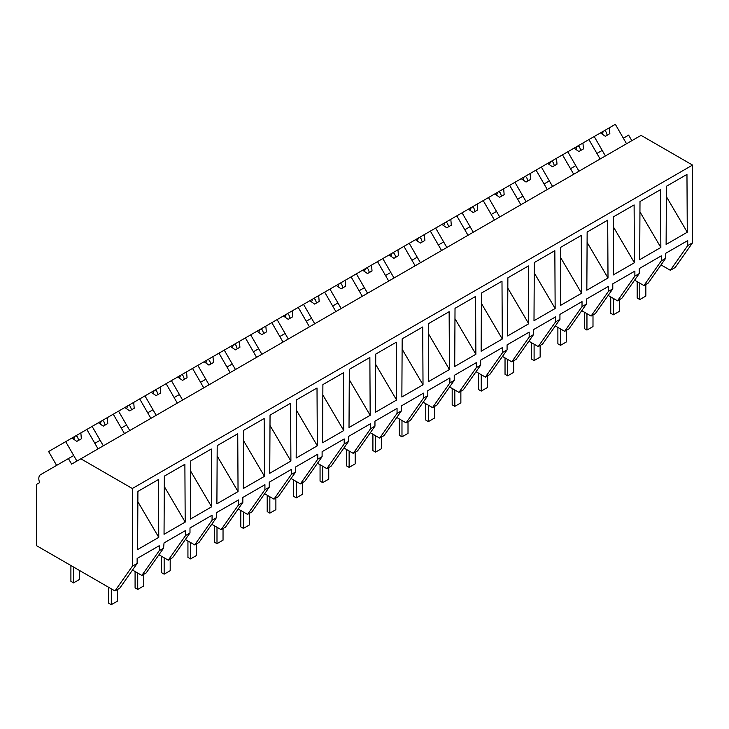 <?xml version="1.0" encoding="UTF-8"?>
<svg xmlns="http://www.w3.org/2000/svg" width="729" height="729" viewBox="0 0 729 729"><rect width="100%" height="100%" fill="white"/><g stroke="black" fill="none" stroke-linecap="round" stroke-linejoin="round"><path stroke-width="1.09" d="M631.833 140.688L628.635 135.138L623.35 138.191L626.548 143.741L615.34 124.322L609.362 127.775L609.854 133.653L605.325 136.268L600.477 132.906L594.199 136.523L605.407 155.942L602.209 150.402L596.923 153.445L600.131 158.995L588.914 139.576L594.199 136.523M661.021 264.909L670.352 270.295L675.182 267.516L692.55 242.793L692.55 165.082L641.073 135.357L71.624 464.127L68.417 458.577L40.587 474.652A8.538 4.93 60 0 0 39.658 482.589L36.45 484.43L36.45 545.62L114.963 590.946L132.332 566.233L132.332 488.512L80.855 458.796M692.55 165.082L132.332 488.512M114.963 590.946L119.756 588.185L137.134 563.462L132.332 566.233M137.134 563.462L137.134 558.478L159.223 545.72L159.223 550.714L161.401 549.456L163.56 548.208L164.043 542.932L185.649 530.466L185.649 535.451L189.987 532.954L189.987 527.96L212.075 515.212L212.075 520.196L216.404 517.699L216.404 512.706L238.501 499.948L238.501 504.942L242.83 502.436L242.83 497.451L264.928 484.694L264.928 489.688L269.256 487.182L269.256 482.188L291.345 469.44L291.345 474.433L295.682 471.927L295.682 466.934L317.771 454.185L317.771 459.17L322.109 456.673L322.109 451.679L344.197 438.922L344.197 443.915L346.384 442.658L348.535 441.409L348.535 436.425L370.624 423.667L370.624 428.661L374.961 426.155L374.961 421.171L397.05 408.413L397.05 413.407L401.387 410.901L401.387 405.907L423.476 393.159L423.476 398.143L427.814 395.647L427.814 390.653L449.902 377.895L449.902 382.889L454.231 380.392L454.231 375.399L476.329 362.641L476.329 367.635L480.657 365.129L480.657 360.144L502.755 347.387L502.755 352.38L507.083 349.874L507.083 344.881L529.172 332.132L529.172 337.117L533.51 334.62L533.51 329.626L555.598 316.878L555.598 321.863L559.936 319.366L559.936 314.372L582.024 301.615L582.024 306.608L586.362 304.102L586.362 299.118L608.451 286.36L608.451 291.354L612.788 288.848L612.788 283.854L634.877 271.106L634.877 276.091L639.215 273.594L639.215 268.6L661.303 255.852L661.303 260.836L665.632 258.339L665.632 253.346L687.729 240.588L687.729 245.582L692.55 242.793M666.115 244.443L666.424 186.269L686.964 174.404L687.274 232.223L666.115 244.443M481.14 351.232L481.45 293.058L501.989 281.203L502.299 339.012L481.149 351.232M560.428 305.46L581.578 293.249L581.268 235.431L560.719 247.295L560.428 305.46M608.004 277.995L607.694 220.176L587.146 232.032L586.836 290.206L608.004 277.995L587.091 242.365M639.697 259.688L660.848 247.477L660.538 189.658L639.998 201.523L639.697 259.688M613.572 216.777L634.112 204.922L634.421 262.732L613.262 274.951L613.572 216.777M475.873 354.276L475.563 296.457L455.024 308.321L454.714 366.487L475.873 354.276L454.969 318.655M534.302 262.549L554.842 250.685L555.152 308.504L534.002 320.714L534.302 262.549M507.876 277.804L528.416 265.948L528.725 323.758L507.575 335.969L507.876 277.804M243.322 488.539L264.472 476.329L264.162 418.51L243.623 430.365L243.322 488.539M423.02 384.784L422.711 326.975L402.171 338.83L401.861 397.004L423.02 384.784L402.116 349.164M290.898 461.065L290.589 403.255L270.049 415.111L269.739 473.285L290.898 461.065L269.994 425.444M349.319 369.348L369.867 357.483L370.177 415.302L349.018 427.513L349.319 369.348M375.435 412.259L375.745 354.084L396.284 342.229L396.594 400.039L375.444 412.249M428.597 323.576L449.137 311.711L449.447 369.53L428.288 381.75L428.597 323.576M322.582 442.776L322.892 384.602L343.441 372.738L343.751 430.557L322.601 442.767M190.46 519.057L190.77 460.883L211.31 449.018L211.62 506.837L190.469 519.048M217.196 445.629L237.736 433.764L238.046 491.583L216.896 503.794L217.196 445.629M296.475 399.857L317.015 388.001L317.325 445.811L296.174 458.022L296.475 399.857M164.344 476.137L184.884 464.282L185.193 522.092L164.043 534.302L164.344 476.137M137.608 549.566L137.918 491.392L158.457 479.536L158.767 537.355L137.608 549.566M670.352 270.295L687.729 245.582M665.632 258.339L648.263 283.052L643.926 285.558L634.595 280.164M643.926 285.558L661.303 260.836M666.37 196.602L687.274 232.223M163.56 548.208L146.183 572.921L144.032 574.17L141.854 575.427L159.223 550.714M141.854 575.427L132.514 570.032M137.863 501.725L158.767 537.355M56.616 465.394L48.615 451.524L65.692 441.656L76.91 461.074L73.702 455.525L68.417 458.577M97.486 441.792L94.843 443.323L98.05 448.873L86.833 429.454L92.118 426.401L103.336 445.82L100.128 440.27L97.486 441.792M634.877 276.091L617.509 300.813L621.837 298.307L639.215 273.594M639.944 211.857L660.848 247.477M617.509 300.813L608.168 295.418M578.99 171.206L575.782 165.656L573.14 167.178L570.497 168.709L573.705 174.258L562.487 154.84L567.773 151.787L578.99 171.206M608.451 291.354L591.082 316.067L593.26 314.81L595.411 313.561L612.788 288.848M613.517 227.111L634.421 262.732M591.082 316.067L581.742 310.672M552.564 186.46L549.356 180.91L546.714 182.432L544.071 183.963L547.279 189.513L536.061 170.094L541.346 167.041L552.564 186.46M582.024 306.608L564.656 331.321L568.985 328.825L586.362 304.102M564.656 331.321L555.316 325.936M526.138 201.714L522.93 196.165L517.645 199.217L520.852 204.767L509.644 185.348L514.929 182.296L526.138 201.714M555.598 321.863L538.23 346.576L542.558 344.079L559.936 319.366M560.665 257.629L581.578 293.249M538.23 346.576L528.889 341.19M499.711 216.969L496.504 211.428L491.218 214.472L494.426 220.021L483.218 200.603L488.503 197.55L499.711 216.969M529.172 337.117L511.804 361.839L516.141 359.333L533.51 334.62M534.248 272.883L555.152 308.504M511.804 361.839L502.463 356.445M473.285 232.232L470.087 226.683L464.801 229.735L468 235.276L456.791 215.857L462.077 212.813L473.285 232.232M502.755 352.38L485.377 377.093L489.715 374.588L507.083 349.874M507.821 288.137L528.725 323.758M485.377 377.093L476.037 371.699M446.859 247.486L443.66 241.937L441.018 243.459L438.375 244.99L441.574 250.539L430.365 231.12L435.65 228.068L446.859 247.486M476.329 367.635L458.951 392.348L463.289 389.851L480.657 365.129M481.395 303.392L502.299 339.012M458.951 392.348L449.62 386.962M420.433 262.741L417.234 257.191L411.949 260.244L415.147 265.793L403.939 246.375L409.224 243.322L420.433 262.741M449.902 382.889L432.525 407.602L436.862 405.105L454.231 380.392M432.525 407.602L423.194 402.217M394.006 277.995L390.808 272.446L385.523 275.498L388.721 281.048L377.513 261.629L382.798 258.576L394.006 277.995M423.476 398.143L406.099 422.866L410.436 420.36L427.814 395.647M428.543 333.909L449.447 369.53M406.099 422.866L396.767 417.471M367.589 293.258L364.382 287.709L361.739 289.231L359.096 290.762L362.304 296.302L351.086 276.883L356.372 273.84L367.589 293.258M397.05 413.407L379.681 438.12L381.859 436.862L384.01 435.614L401.387 410.901M379.681 438.12L370.341 432.725M341.163 308.513L337.955 302.963L335.313 304.485L332.67 306.016L335.878 311.565L324.66 292.147L329.945 289.094L341.163 308.513M370.624 428.661L353.255 453.374L355.433 452.117L357.584 450.868L374.961 426.155M375.69 364.418L396.594 400.039M353.255 453.374L343.915 447.989M314.737 323.767L311.529 318.218L306.244 321.27L309.451 326.82L298.234 307.401L303.519 304.348L314.737 323.767M344.197 443.915L326.829 468.629L331.157 466.132L348.535 441.409M349.264 379.672L370.177 415.302M326.829 468.629L317.489 463.243M288.31 339.021L285.103 333.472L279.818 336.525L283.025 342.074L271.817 322.655L277.102 319.603L288.31 339.021M317.771 459.17L300.403 483.892L304.74 481.386L322.109 456.673M322.838 394.936L343.751 430.557M300.403 483.892L291.062 478.497M261.884 354.276L258.677 348.735L253.391 351.779L256.599 357.328L245.391 337.91L250.676 334.866L261.884 354.276M291.345 474.433L273.976 499.146L276.154 497.889L278.314 496.64L295.682 471.927M296.421 410.19L317.325 445.811M273.976 499.146L264.636 493.752M235.458 369.539L232.259 363.99L229.617 365.511L226.974 367.042L230.173 372.592L218.964 353.173L224.25 350.12L235.458 369.539M264.928 489.688L247.55 514.401L251.888 511.895L269.256 487.182M247.55 514.401L238.21 509.006M209.032 384.794L205.833 379.244L200.548 382.297L203.746 387.846L192.538 368.427L197.823 365.375L209.032 384.794M238.501 504.942L221.124 529.655L225.461 527.158L242.83 502.436M243.568 440.699L264.472 476.329M221.124 529.655L211.793 524.269M182.605 400.048L179.407 394.498L174.122 397.551L177.32 403.101L166.112 383.682L171.397 380.629L182.605 400.048M212.075 520.196L194.698 544.909L199.035 542.412L216.404 517.699M217.142 455.962L238.046 491.583M194.698 544.909L185.366 539.524M156.179 415.302L152.981 409.762L147.695 412.805L150.894 418.355L139.686 398.936L144.971 395.883L156.179 415.302M185.649 535.451L168.271 560.173L170.458 558.915L172.609 557.667L189.987 532.954M190.716 471.216L211.62 506.837M168.271 560.173L158.94 554.778M129.762 430.566L126.554 425.016L123.912 426.538L121.269 428.069L124.477 433.609L113.259 414.2L118.545 411.147L129.762 430.566M164.289 486.471L185.193 522.092M609.362 127.775L600.477 132.906M604.596 130.527L605.99 131.831L607.239 135.166M603.357 131.247L602.254 134.136M588.914 139.576L582.945 143.03L583.428 148.907L578.899 151.523L574.051 148.16L567.773 151.787M582.945 143.03L574.051 148.16M578.17 145.782L579.564 147.085L580.813 150.42M576.931 146.502L575.828 149.39M562.487 154.84L556.519 158.284L557.002 164.171L552.473 166.786L547.625 163.414L541.346 167.041M556.519 158.284L547.625 163.414M551.744 161.036L553.138 162.339L554.386 165.674M550.504 161.756L549.402 164.645M536.061 170.094L530.092 173.538L530.584 179.425L526.046 182.04L521.199 178.678L514.929 182.296M530.092 173.538L521.199 178.678M525.317 176.3L526.712 177.603L527.96 180.938M524.078 177.01L522.975 179.908M509.644 185.348L503.666 188.802L504.158 194.679L499.629 197.295L494.772 193.932L488.503 197.55M503.666 188.802L494.772 193.932M498.891 191.554L500.294 192.857L501.534 196.192M497.652 192.265L496.549 195.162M483.218 200.603L477.24 204.056L477.732 209.934L473.203 212.549L468.355 209.187L462.077 212.813M477.24 204.056L468.355 209.187M472.465 206.808L473.868 208.111L475.108 211.446M471.226 207.528L470.123 210.417M456.791 215.857L450.814 219.311L451.306 225.188L446.777 227.803L441.929 224.441L435.65 228.068M450.814 219.311L441.929 224.441M446.039 222.063L447.442 223.366L448.69 226.701M444.799 222.782L443.697 225.671M430.365 231.12L424.387 234.565L424.879 240.452L420.351 243.067L415.503 239.695L409.224 243.322M424.387 234.565L415.503 239.695M419.612 237.326L421.016 238.629L422.264 241.964M418.382 238.037L417.28 240.934M403.939 246.375L397.961 249.819L398.453 255.706L393.924 258.321L389.076 254.959L382.798 258.576M397.961 249.819L389.076 254.959M393.195 252.58L394.589 253.883L395.838 257.219M391.956 253.291L390.853 256.189M377.513 261.629L371.535 265.083L372.027 270.96L367.498 273.575L362.65 270.213L356.372 273.84M371.535 265.083L362.65 270.213M366.769 267.835L368.163 269.138L369.412 272.473M365.53 268.554L364.427 271.443M351.086 276.883L345.118 280.337L345.601 286.215L341.072 288.83L336.224 285.467L329.945 289.094M345.118 280.337L336.224 285.467M340.343 283.089L341.737 284.392L342.985 287.727M339.103 283.809L338.001 286.697M324.66 292.147L318.691 295.591L319.174 301.478L314.646 304.093L309.798 300.722L303.519 304.348M318.691 295.591L309.798 300.722M313.917 298.352L315.311 299.655L316.559 302.991M312.677 299.063L311.575 301.961M298.234 307.401L292.265 310.846L292.757 316.732L288.219 319.348L283.371 315.985L277.102 319.603M292.265 310.846L283.371 315.985M287.49 313.607L288.884 314.91L290.133 318.245M286.251 314.317L285.148 317.215M271.817 322.655L265.839 326.109L266.331 331.987L261.802 334.602L256.945 331.239L250.676 334.866M265.839 326.109L256.945 331.239M261.064 328.861L262.467 330.164L263.707 333.499M259.825 329.581L258.722 332.47M245.391 337.91L239.413 341.363L239.905 347.241L235.376 349.856L230.528 346.494L224.25 350.12M239.413 341.363L230.528 346.494M234.638 344.115L236.041 345.418L237.289 348.754M233.398 344.835L232.296 347.724M218.964 353.173L212.986 356.618L213.479 362.504L208.95 365.12L204.102 361.748L197.823 365.375M212.986 356.618L204.102 361.748M208.212 359.379L209.615 360.673L210.863 364.008M206.972 360.09L205.87 362.987M192.538 368.427L186.56 371.872L187.052 377.759L182.523 380.374L177.676 377.011L171.397 380.629M186.56 371.872L177.676 377.011M181.794 374.633L183.189 375.936L184.437 379.271M180.555 375.344L179.452 378.242M166.112 383.682L160.134 387.135L160.626 393.013L156.097 395.628L151.249 392.266L144.971 395.883M160.134 387.135L151.249 392.266M155.368 389.887L156.762 391.191L158.011 394.526M154.129 390.598L153.026 393.496M139.686 398.936L133.717 402.39L134.2 408.267L129.671 410.883L124.823 407.52L118.545 411.147M133.717 402.39L124.823 407.52M128.942 405.142L130.336 406.445L131.585 409.78M127.703 405.862L126.6 408.75M113.259 414.2L107.291 417.644L107.774 423.531L103.245 426.146L98.397 422.774L92.118 426.401M107.291 417.644L98.397 422.774M102.516 420.396L103.91 421.699L105.158 425.034M101.276 421.116L100.174 424.005M86.833 429.454L80.864 432.898L81.347 438.785L76.818 441.4L71.971 438.029L65.692 441.656M80.864 432.898L71.971 438.029M76.089 435.66L77.484 436.963L78.732 440.298M74.85 436.37L73.747 439.268M645.839 284.447L645.839 296.065L639.807 299.546L637.164 298.024L637.164 281.649M639.807 299.546L639.807 283.171M619.422 299.701L619.422 311.319L613.381 314.8L610.738 313.279L610.738 296.903M613.381 314.8L613.381 298.425M592.996 314.964L592.996 326.574L586.954 330.064L584.312 328.533L584.312 312.158M586.954 330.064L586.954 313.689M566.57 330.219L566.57 341.828L560.528 345.318L557.885 343.796L557.885 327.412M560.528 345.318L560.528 328.943M540.143 345.473L540.143 357.082L534.102 360.573L531.459 359.051L531.459 342.676M534.102 360.573L534.102 344.197M513.717 360.727L513.717 372.346L507.676 375.827L505.033 374.305L505.033 357.93M507.676 375.827L507.676 359.452M487.291 375.991L487.291 387.6L481.249 391.09L478.607 389.559L478.607 373.184M481.249 391.09L481.249 374.715M460.865 391.245L460.865 402.855L454.823 406.345L452.18 404.814L452.18 388.439M454.823 406.345L454.823 389.969M434.438 406.5L434.438 418.109L428.406 421.599L425.763 420.077L425.763 403.702M428.406 421.599L428.406 405.224M408.012 421.754L408.012 433.372L401.98 436.853L399.337 435.331L399.337 418.956M401.98 436.853L401.98 420.478M381.595 437.017L381.595 448.627L375.553 452.117L372.911 450.586L372.911 434.211M375.553 452.117L375.553 435.732M355.169 452.272L355.169 463.881L349.127 467.371L346.485 465.84L346.485 449.465M349.127 467.371L349.127 450.996M328.743 467.526L328.743 479.135L322.701 482.625L320.058 481.104L320.058 464.719M322.701 482.625L322.701 466.25M302.316 482.78L302.316 494.399L296.275 497.88L293.632 496.358L293.632 479.983M296.275 497.88L296.275 481.505M275.89 498.044L275.89 509.653L269.848 513.143L267.206 511.612L267.206 495.237M269.848 513.143L269.848 496.759M249.464 513.298L249.464 524.907L243.422 528.397L240.78 526.867L240.78 510.491M243.422 528.397L243.422 512.022M223.038 528.552L223.038 540.162L216.996 543.652L214.353 542.13L214.353 525.746M216.996 543.652L216.996 527.277M196.611 543.807L196.611 555.425L190.579 558.906L187.936 557.384L187.936 541.009M190.579 558.906L190.579 542.531M170.194 559.061L170.194 570.679L164.153 574.16L161.51 572.639L161.51 556.263M164.153 574.16L164.153 557.785M143.768 574.324L143.768 585.934L137.726 589.424L135.084 587.893L135.084 571.518M137.726 589.424L137.726 573.049M117.342 589.579L117.342 601.188L111.3 604.678L108.657 603.147L108.657 587.31M111.3 604.678L111.3 588.832M79.589 570.525L79.589 579.391L73.547 582.881L70.904 581.359L70.904 565.513M73.547 582.881L73.547 567.044"/></g></svg>
